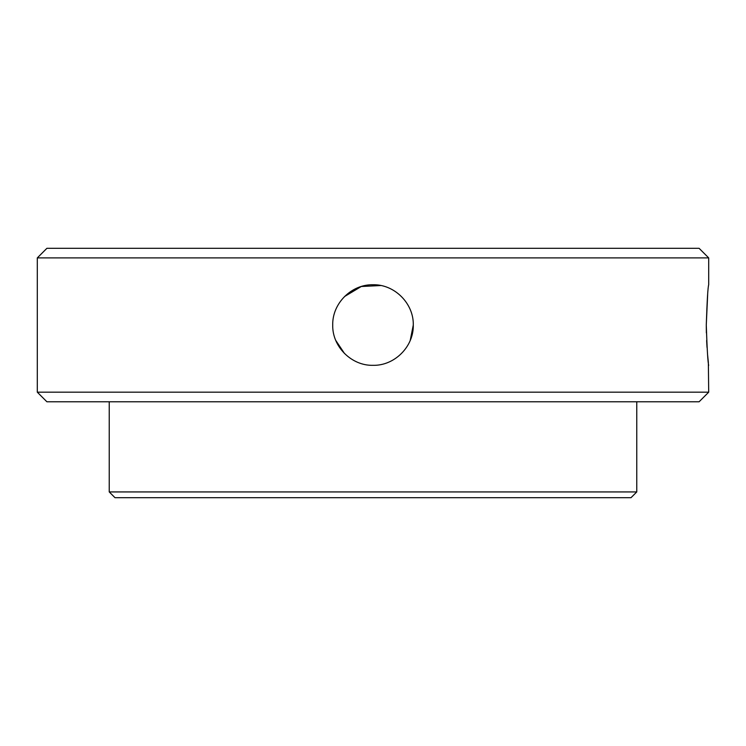 <?xml version="1.0" encoding="UTF-8"?>
<svg xmlns="http://www.w3.org/2000/svg" width="746" height="746" viewBox="0 0 746 746"><rect width="100%" height="100%" fill="white"/><g stroke="black" fill="none" stroke-linecap="round" stroke-linejoin="round"><path stroke-width="1.12" d="M708.7 392.182L699.105 401.777L46.895 401.777L37.3 392.182L708.7 392.182L708.355 362.342M46.895 248.315L699.105 248.315L708.7 257.902L37.3 257.902L46.895 248.315M636.767 491.931L631.013 497.685L114.987 497.685L109.233 491.931L636.767 491.931L636.767 401.777M413.284 325.042C413.816 303.529 394.578 284.235 373.028 284.758C351.478 284.235 332.212 303.398 332.716 325.042C332.175 346.601 351.469 365.857 372.981 365.326C394.55 365.866 413.816 346.61 413.284 325.042L410.216 340.465M344.531 296.544L361.278 286.501L380.87 285.531M708.7 257.902L708.7 284.758C707.898 287.117 707.087 300.545 706.275 325.042L707.665 294.521M109.233 491.931L109.233 401.777M706.369 332.94L706.275 325.042C707.087 349.52 707.898 362.948 708.7 365.326M37.3 392.182L37.3 257.902M344.521 353.529L335.765 340.418M708.327 362.108L707.628 355.143M707.022 347.431L706.63 340.484"/></g></svg>

